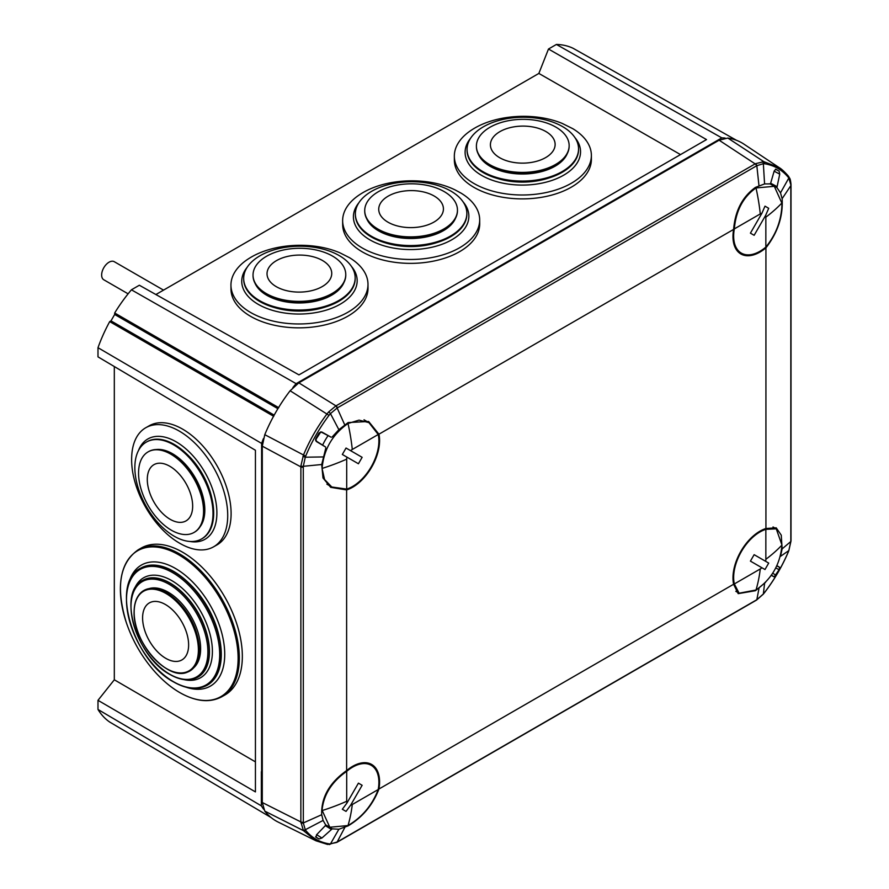 <?xml version="1.0" encoding="UTF-8"?>
<svg xmlns="http://www.w3.org/2000/svg" width="889" height="889" viewBox="0 0 889 889"><rect width="100%" height="100%" fill="white"/><g stroke="black" fill="none" stroke-linecap="round" stroke-linejoin="round"><path stroke-width="1.33" d="M736.537 140.318L573.138 48.306A111.081 64.13 -60 0 0 556.403 44.45L548.48 49.028L706.511 139.584L298.96 374.88L139.34 285.236L131.416 289.814A111.081 64.13 -60 0 0 114.67 312.995L114.67 314.473L110.981 320.873L109.703 321.607A111.081 64.13 -60 0 0 97.99 347.699L97.99 356.856L255.432 450.267L255.432 791.899L97.99 700.321L97.99 709.466L261.355 805.856L261.355 771.708L262.277 771.496M548.48 49.028L538.856 73.431L155.886 294.537M271.089 817.536L109.703 722.046A111.081 64.13 -60 0 1 97.99 709.466M114.314 366.535L114.314 679.785L97.99 700.321M97.99 347.699L261.622 443.422L261.622 771.863M556.403 44.45L721.824 137.884A113.125 65.308 -60 0 1 725.102 138.051M721.824 137.884L296.126 383.659A113.125 65.308 -60 0 0 292.848 387.615M261.622 443.422A113.125 65.308 -60 0 1 263.411 438.61M131.416 289.814L296.126 383.659M263.644 809.301L261.355 805.856M109.703 321.607L273.734 416.341M114.67 312.995L278.735 407.684M114.67 314.473L277.901 408.684M110.981 320.873L274.19 415.13M680.507 154.597L538.856 73.431M255.432 761.873L114.314 679.785M764.573 583.473L763.351 593.996L764.751 592.241C774.308 579.728 782.187 566.193 788.399 551.647L788.832 550.58L780.509 556.336L782.131 548.891L781.264 535.178L776.23 527.833L765.929 528.499A38.138 22.014 120 0 0 759.939 531.189A38.138 22.014 120 0 0 733.614 584.251L738.181 593.652L755.45 590.696L765.529 582.351M316.128 837.338L316.473 834.871L325.819 825.148L323.096 820.425L321.707 814.713C321.096 797.511 329.397 782.809 346.621 770.585A38.138 22.014 -60 0 1 352.611 766.351A38.138 22.014 -60 0 1 371.202 764.207A38.138 22.014 -60 0 1 378.947 789.021C372.802 804.99 362.534 817.269 348.121 825.859L338.876 829.248L332.197 828.837L327.841 826.103M325.819 448.056L321.707 464.514L323.007 477.982L330.675 487.328L346.621 489.928A38.138 22.014 120 0 0 352.611 487.25A38.138 22.014 120 0 0 378.947 434.188L368.635 421.486L348.121 422.564L338.876 429.698L332.197 436.921M772.341 185.19L776.908 187.612L780.509 192.846L782.131 198.692C783.198 216.149 777.797 232.529 765.929 247.853A38.138 22.014 -60 0 1 759.939 252.087A38.138 22.014 -60 0 1 740.404 253.687A38.138 22.014 -60 0 1 733.614 229.418C735.136 210.782 742.415 196.78 755.45 187.39L764.573 183.934L770.463 183.89L774.208 170.944L775.875 169.266L779.097 171.121L775.43 169.199M315.539 439.566L315.995 440.911A0.933 0.556 -57.5 0 1 316.006 440.911L315.728 440.755M316.384 441.522L325.563 447L315.995 440.911L315.728 439.677A38.26 22.092 -60 0 1 319.94 432.387L321.129 431.998A0.933 0.556 -62.5 0 1 321.14 432.01L321.14 432.01A0.933 0.556 -62.5 0 1 321.129 431.998L331.164 437.221L321.84 432.021M320.851 431.832L315.773 439.599M338.876 429.698L330.452 413.607L329.008 415.352C319.551 427.92 311.772 441.511 305.683 456.124L305.271 457.213L323.096 456.935M788.376 176.211A2.323 1.789 145.2 0 1 788.687 176.533L788.143 175.811A2.323 1.845 140.8 0 0 787.81 175.511L779.164 167.599L763.873 161.676L755.428 163.709A2.323 1.356 61.2 0 1 756.828 165.698L337.153 407.995L344.732 424.853M335.698 406.029A2.323 1.322 58.8 0 1 337.153 407.995L330.452 413.607A2.323 0.567 42.7 0 0 328.641 411.963L335.698 406.029L755.428 163.709M776.908 187.612L779.731 174.122L779.097 171.121M764.573 183.934L763.351 163.676L756.828 165.698L758.973 185.69M762.329 161.576A2.323 1.834 88.1 0 1 763.351 163.676L764.751 163.776C774.308 165.365 782.187 169.921 788.399 177.433L788.832 178.022L780.509 192.846M782.131 198.692L790.832 185.634L790.821 541.501L782.131 548.891M788.832 178.022L790.821 184.845A2.323 1.434 178.6 0 0 790.999 184.279C790.165 177.1 789.688 178.889 788.687 176.533L788.687 176.533A2.323 1.789 145.2 0 1 788.832 178.022M765.929 247.853L765.929 528.499M733.614 229.418L378.947 434.188M788.399 177.433A2.323 1.845 140.8 0 0 788.143 175.811C784.254 171.477 781.253 168.743 779.153 167.599L743.993 144.174A113.125 65.308 -60 0 0 727.824 138.062L719.112 140.206L298.837 382.848L335.975 405.873A2.323 1.345 -120 0 1 337.398 407.851M321.707 464.514L303.316 466.303L303.282 467.114L303.316 822.958L321.707 814.713M302.96 456.368L305.271 457.213L303.316 466.303A2.323 1.3 3.3 0 1 300.882 465.969L303.416 455.179C309.583 440.366 317.451 426.598 327.041 413.874L328.641 411.963M316.428 441.555L315.839 438.577L319.018 433.021L321.885 432.043M346.621 489.928L346.621 770.585M338.876 829.248L330.452 843.928L329.008 843.817C319.551 842.283 311.772 837.794 305.683 830.337A2.323 1.856 -38.9 0 1 303.416 830.615L315.995 840.794L278.146 822.069A113.125 65.308 -60 0 1 264.778 811.112L303.416 830.615L300.86 821.925L300.882 465.969M303.282 467.114A2.323 1.345 0 0 1 300.86 466.869L262.277 446.167L262.277 802.511L264.778 811.112M262.277 446.167L264.778 434.677L305.683 456.124M329.008 415.352L290.125 390.76A113.125 65.308 120 0 0 264.778 434.677M290.125 390.76L298.837 382.848M764.751 163.776A2.323 1.845 99.2 0 0 763.873 161.676L727.824 138.062M378.947 789.021L733.614 584.251M776.786 565.537L779.731 567.415L779.097 569.682L774.208 576.894L771.119 575.283M327.041 844.272A2.323 1.856 -81 0 0 327.474 844.406L336.787 842.428A2.323 1.378 -119.5 0 0 337.153 842.016L756.828 599.719L758.973 588.485M756.828 599.719L763.351 593.996A2.323 0.656 -140.5 0 1 763.307 594.152L756.495 600.108A2.323 1.311 -120.5 0 0 756.828 599.719M315.839 837.149L319.018 838.983L321.929 838.016L332.197 828.837M329.252 844.55A2.323 1.745 -89.4 0 0 330.452 843.928L337.153 842.016L344.732 827.637M305.683 830.337L305.271 829.759L323.096 820.425M302.96 829.982A2.323 1.856 -33.2 0 0 305.271 829.759L303.316 822.958A2.323 1.378 -3.4 0 1 300.882 822.803M315.562 836.793L319.018 838.983M315.995 840.794L327.474 844.406A2.323 1.856 -81 0 0 329.008 843.817M788.832 550.58L790.821 541.501A2.323 1.245 -178.7 0 0 790.999 541.045L788.832 550.58M772.708 573.205L775.875 575.216M779.097 569.682L775.753 567.938M352.288 804.512L378.214 789.543A37.16 21.458 120 0 0 378.892 782.32A37.16 21.458 120 0 0 371.191 765.307A37.16 21.458 120 0 0 346.699 771.341C331.819 781.731 323.607 794.688 322.062 810.201L329.797 827.237L348.01 825.559A185.823 107.291 -120 0 0 352.288 804.512A7.901 4.556 -60 0 1 350.655 805.167L362.134 785.287L358.423 783.142L346.943 803.023A7.901 4.556 -60 0 1 346.699 801.289L346.699 771.341M378.214 789.543C372.169 805.245 362.101 817.258 348.01 825.559M346.943 803.023L342.332 809.257L346.043 811.401L350.655 805.167M358.423 783.142L362.134 785.287M765.851 559.292L765.851 529.344A37.16 21.458 120 0 0 759.939 531.978A37.16 21.458 120 0 0 734.336 583.94L739.103 593.207L756.006 590.007C771.674 579.128 780.331 564.148 781.953 545.068A185.823 107.28 180 0 1 765.851 559.292A7.901 4.556 -60 0 1 765.618 561.303L754.139 554.68L750.416 561.115L761.895 567.749A7.901 4.556 -60 0 1 760.273 568.96L734.336 583.94M765.851 529.344L776.264 528.833L781.953 545.068M761.895 567.749L764.996 569.527L768.707 563.093L765.618 561.303M754.139 554.68L768.707 563.093M322.618 445.133A37.16 21.458 -60 0 1 328.108 435.632M346.699 459.146L346.699 489.094A37.16 21.458 120 0 0 352.611 486.461A37.16 21.458 120 0 0 378.214 434.499L368.935 422.619L359.012 420.13L348.01 423.497C332.442 434.443 323.796 449.423 322.062 468.436A185.823 107.28 0 0 0 346.699 459.146A7.901 4.556 -60 0 1 346.943 457.135L358.423 463.758L362.134 457.324L350.655 450.69A7.901 4.556 -60 0 1 352.288 449.478L378.214 434.499M346.699 489.094L331.775 486.994L324.574 479.504L322.062 468.436M350.655 450.69L346.043 448.034L342.332 454.468L346.943 457.135M346.043 448.034L362.134 457.324M760.273 213.927L734.336 228.895A37.16 21.458 120 0 0 733.658 236.118A37.16 21.458 120 0 0 741.359 253.132A37.16 21.458 120 0 0 765.851 247.098C776.33 234.174 781.698 219.572 781.953 203.303L774.297 186.312L756.006 187.946A185.823 107.291 60 0 1 760.273 213.927A7.901 4.556 -60 0 1 761.895 213.271L750.416 233.151L754.139 235.296L765.618 215.416A7.901 4.556 -60 0 1 765.851 217.149L765.851 247.098M734.336 228.895C735.925 210.615 743.148 196.969 756.006 187.946M765.618 215.416L768.707 208.304L764.996 206.159L761.895 213.271M764.996 206.159L768.707 208.304M249.109 258.41A68.52 39.216 -0.4 0 0 230.951 285.258A68.52 39.216 -0.4 0 0 258.532 316.406A68.52 39.216 -0.4 0 0 330.352 319.596A68.52 39.216 -0.4 0 0 367.99 284.236A68.52 39.216 -0.4 0 0 349.444 257.654L339.887 252.82C312.506 241.041 272.89 243.219 249.109 258.41M367.99 284.236L368.024 288.114A68.52 39.216 179.6 0 1 330.375 323.485A68.52 39.216 179.6 0 1 258.566 320.284A68.52 39.216 179.6 0 1 230.984 289.147L230.951 285.258M332.73 252.376A55.751 31.904 -0.4 0 0 274.312 249.776A55.751 31.904 -0.4 0 0 243.675 278.546A55.751 31.904 -0.4 0 0 266.122 303.882A55.751 31.904 -0.4 0 0 324.541 306.483A55.751 31.904 -0.4 0 0 355.167 277.712A55.751 31.904 -0.4 0 0 332.73 252.376M355.167 278.101A55.751 31.904 179.6 0 1 355.178 278.479A55.751 31.904 179.6 0 1 324.552 307.261A55.751 31.904 179.6 0 1 266.122 304.649A55.751 31.904 179.6 0 1 243.686 279.324A55.751 31.904 179.6 0 1 243.686 278.935M327.108 253.409A46.372 26.537 -0.4 0 0 278.513 251.243A46.372 26.537 -0.4 0 0 253.032 275.179A46.372 26.537 -0.4 0 0 271.701 296.248A46.372 26.537 -0.4 0 0 320.296 298.415A46.372 26.537 -0.4 0 0 345.765 274.479A46.372 26.537 -0.4 0 0 327.108 253.409M345.765 274.734A46.372 26.537 179.6 0 1 345.777 274.99A46.372 26.537 179.6 0 1 320.296 298.915A46.372 26.537 179.6 0 1 271.701 296.759A46.372 26.537 179.6 0 1 253.032 275.679A46.372 26.537 179.6 0 1 253.032 275.434M280.057 288.536A32.36 18.513 179.6 0 1 273.445 262.655A32.36 18.513 179.6 0 1 318.718 258.643A32.36 18.513 179.6 0 1 325.341 284.513A32.36 18.513 179.6 0 1 280.057 288.536M325.285 307.038A52.495 30.037 179.6 0 1 274.001 307.416M472.481 129.45A68.52 39.216 -0.4 0 0 454.335 156.297A68.52 39.216 -0.4 0 0 482.994 187.879A68.52 39.216 -0.4 0 0 554.314 190.457A68.52 39.216 -0.4 0 0 591.374 155.264A68.52 39.216 -0.4 0 0 572.816 128.694L562.148 123.393C534.822 112.114 495.951 114.47 472.481 129.45M591.374 155.264L591.396 159.153A68.52 39.216 179.6 0 1 554.347 194.347A68.52 39.216 179.6 0 1 483.016 191.768A68.52 39.216 179.6 0 1 454.357 160.187L454.335 156.297M555.225 123.049A55.751 31.904 -0.4 0 0 497.195 120.96A55.751 31.904 -0.4 0 0 467.058 149.585A55.751 31.904 -0.4 0 0 490.372 175.277A55.751 31.904 -0.4 0 0 548.402 177.378A55.751 31.904 -0.4 0 0 578.55 148.752A55.751 31.904 -0.4 0 0 555.225 123.049M578.539 149.13A55.751 31.904 179.6 0 1 578.55 149.519A55.751 31.904 179.6 0 1 548.402 178.144A55.751 31.904 179.6 0 1 490.372 176.055A55.751 31.904 179.6 0 1 467.058 150.352A55.751 31.904 179.6 0 1 467.058 149.974M549.746 124.149A46.372 26.537 -0.4 0 0 501.485 122.404A46.372 26.537 -0.4 0 0 476.404 146.218A46.372 26.537 -0.4 0 0 495.806 167.588A46.372 26.537 -0.4 0 0 544.068 169.332A46.372 26.537 -0.4 0 0 569.149 145.518A46.372 26.537 -0.4 0 0 549.746 124.149M569.149 145.774A46.372 26.537 179.6 0 1 569.149 146.018A46.372 26.537 179.6 0 1 544.068 169.832A46.372 26.537 179.6 0 1 495.806 168.088A46.372 26.537 179.6 0 1 476.415 146.718A46.372 26.537 179.6 0 1 476.415 146.463M503.941 159.776A32.36 18.513 179.6 0 1 496.451 133.983A32.36 18.513 179.6 0 1 541.59 129.461A32.36 18.513 179.6 0 1 549.08 155.264A32.36 18.513 179.6 0 1 503.941 159.776M548.669 178.067A52.495 30.037 179.6 0 1 497.373 178.456M360.801 193.935A68.52 39.216 -0.4 0 0 342.643 220.783A68.52 39.216 -0.4 0 0 366.69 250.32A68.52 39.216 -0.4 0 0 439.999 255.688A68.52 39.216 -0.4 0 0 479.682 219.75A68.52 39.216 -0.4 0 0 461.124 193.18L455.257 190.002C427.853 176.444 385.67 178.011 360.801 193.935M479.682 219.75L479.716 223.639A68.52 39.216 179.6 0 1 440.033 259.577A68.52 39.216 179.6 0 1 366.713 254.21A68.52 39.216 179.6 0 1 342.676 224.673L342.643 220.783M447.3 189.201A55.751 31.904 -0.4 0 0 387.648 184.823A55.751 31.904 -0.4 0 0 355.367 214.071A55.751 31.904 -0.4 0 0 374.925 238.096A55.751 31.904 -0.4 0 0 434.577 242.475A55.751 31.904 -0.4 0 0 466.858 213.227A55.751 31.904 -0.4 0 0 447.3 189.201M466.858 213.616A55.751 31.904 179.6 0 1 466.869 214.005A55.751 31.904 179.6 0 1 434.577 243.242A55.751 31.904 179.6 0 1 374.936 238.874A55.751 31.904 179.6 0 1 355.378 214.838A55.751 31.904 179.6 0 1 355.378 214.449M441.188 190.013A46.372 26.537 -0.4 0 0 391.571 186.379A46.372 26.537 -0.4 0 0 364.723 210.693A46.372 26.537 -0.4 0 0 380.992 230.684A46.372 26.537 -0.4 0 0 430.598 234.318A46.372 26.537 -0.4 0 0 457.457 210.004A46.372 26.537 -0.4 0 0 441.188 190.013M457.457 210.249A46.372 26.537 179.6 0 1 457.457 210.504A46.372 26.537 179.6 0 1 430.609 234.829A46.372 26.537 179.6 0 1 380.992 231.196A46.372 26.537 179.6 0 1 364.723 211.204A46.372 26.537 179.6 0 1 364.723 210.949M390.082 223.295A32.36 18.513 179.6 0 1 386.471 197.214A32.36 18.513 179.6 0 1 432.076 194.913A32.36 18.513 179.6 0 1 435.688 220.994A32.36 18.513 179.6 0 1 390.082 223.295M436.977 242.553A52.495 30.037 179.6 0 1 385.682 242.941M196.736 633.568A43.228 24.736 -119.6 0 0 179.745 603.62M174.111 671.94A46.361 26.526 -119.6 0 0 187.568 672.073A46.361 26.526 -119.6 0 0 189.679 671.084A46.361 26.526 -119.6 0 0 199.292 649.848A46.361 26.526 -119.6 0 0 179.322 603.153A46.361 26.526 -119.6 0 0 143.94 590.429A46.361 26.526 -119.6 0 0 143.918 590.44A46.361 26.526 -119.6 0 0 141.984 591.741A46.361 26.526 -119.6 0 0 135.206 603.364M189.69 671.073L189.679 671.084A46.361 26.526 -119.6 0 0 189.69 671.073A46.361 26.526 -119.6 0 0 199.314 649.837A46.361 26.526 -119.6 0 0 179.3 603.164A46.361 26.526 -119.6 0 0 143.918 590.44L143.94 590.429M188.624 644.958A32.837 18.791 -119.6 0 0 165.61 604.62A32.837 18.791 -119.6 0 0 142.596 617.911A32.837 18.791 -119.6 0 0 165.61 658.238A32.837 18.791 -119.6 0 0 188.624 644.958M142.84 580.328A55.685 31.871 60.4 0 1 142.929 580.273A55.685 31.871 60.4 0 1 170.421 583.24A55.685 31.871 60.4 0 1 206.515 632.612A55.685 31.871 60.4 0 1 197.891 677.14A55.685 31.871 60.4 0 1 197.791 677.196M140.762 568.149A67.297 38.516 60.4 0 1 140.884 568.082A67.297 38.516 60.4 0 1 174.111 571.66A67.297 38.516 60.4 0 1 217.727 631.334A67.297 38.516 60.4 0 1 207.304 685.152A67.297 38.516 60.4 0 1 207.193 685.219M183.067 552.491A84.544 48.384 60.4 0 1 237.874 627.456A84.544 48.384 60.4 0 1 224.773 695.076L221.761 696.776A84.544 48.384 60.4 0 0 234.863 629.168A84.544 48.384 60.4 0 0 180.056 554.203A84.544 48.384 60.4 0 0 138.317 549.713L141.329 548.002A84.544 48.384 60.4 0 1 183.067 552.491M219.05 636.335A64.108 36.693 -119.6 0 0 188.824 583.04M205.015 627.967A52.495 30.037 -119.6 0 0 188.801 599.386M128.116 293.826L103.813 279.791A10.457 6.034 -60 0 1 102.868 269.589A10.457 6.034 -60 0 1 111.803 261.233A10.457 6.034 -60 0 1 114.259 261.688L163.52 290.125M175.7 429.176A68.52 39.216 -119.6 0 0 145.874 427.676A68.52 39.216 -119.6 0 0 131.694 456.824C130.205 488.561 153.197 529.088 181.212 544.09A68.52 39.216 -119.6 0 0 183.679 545.379A68.52 39.216 -119.6 0 0 213.504 546.868A68.52 39.216 -119.6 0 0 223.295 489.461A68.52 39.216 -119.6 0 0 175.7 429.176M145.874 427.676L149.252 425.753A68.52 39.216 60.4 0 1 179.078 427.253A68.52 39.216 60.4 0 1 226.684 487.55A68.52 39.216 60.4 0 1 216.883 544.957L213.504 546.868M170.688 443.267A55.751 31.904 -119.6 0 0 146.418 442.055A55.751 31.904 -119.6 0 0 138.451 488.761A55.751 31.904 -119.6 0 0 177.178 537.812A55.751 31.904 -119.6 0 0 201.436 539.023A55.751 31.904 -119.6 0 0 209.415 492.317A55.751 31.904 -119.6 0 0 170.688 443.267M146.763 441.866A55.751 31.904 60.4 0 1 147.096 441.677A55.751 31.904 60.4 0 1 171.355 442.889A55.751 31.904 60.4 0 1 210.082 491.939A55.751 31.904 60.4 0 1 202.114 538.645A55.751 31.904 60.4 0 1 201.77 538.834M168.354 452.845A46.372 26.537 -119.6 0 0 148.174 451.834A46.372 26.537 -119.6 0 0 141.551 490.684A46.372 26.537 -119.6 0 0 173.766 531.489A46.372 26.537 -119.6 0 0 193.946 532.5A46.372 26.537 -119.6 0 0 200.57 493.651A46.372 26.537 -119.6 0 0 168.354 452.845M148.396 451.712A46.372 26.537 60.4 0 1 148.619 451.59A46.372 26.537 60.4 0 1 168.799 452.601A46.372 26.537 60.4 0 1 201.014 493.406A46.372 26.537 60.4 0 1 194.38 532.255A46.372 26.537 60.4 0 1 194.158 532.378M171.866 520.221A32.36 18.513 60.4 0 1 147.374 481.705A32.36 18.513 60.4 0 1 168.088 465.347A32.36 18.513 60.4 0 1 192.58 503.863A32.36 18.513 60.4 0 1 171.866 520.221M186.59 453.879A52.495 30.037 60.4 0 1 211.893 498.485M776.786 186.49L771.041 183.445M774.152 171.199L779.731 174.122M790.899 184.712A2.323 1.345 180 0 1 791.01 185.123L791.01 540.179A2.323 1.345 180 0 1 790.832 540.679M790.999 184.279L791.01 185.123A2.323 1.345 180 0 1 790.832 185.634M262.277 802.511L300.86 821.925A2.323 1.345 0 0 0 303.282 822.169M756.572 165.843A2.323 1.345 -120 0 0 755.15 163.865L719.112 140.206M774.208 576.894L771.43 575.127M776.775 565.871L779.731 567.415M325.707 825.87L331.164 829.281M321.929 838.016L316.673 834.693M756.35 600.175A2.323 1.311 -120.5 0 0 756.495 600.108L337.053 842.272A2.323 1.345 60 0 1 336.909 842.328M788.932 550.347L788.399 551.647M788.465 551.48L788.487 551.58C782.276 566.16 774.363 579.739 764.74 592.341L763.307 594.152M337.398 841.872A2.323 1.345 60 0 1 337.053 842.272L336.787 842.428M322.062 810.579A185.823 107.28 0 0 0 346.699 801.289M756.006 590.007A185.823 107.291 -120 0 0 760.273 568.96M348.01 423.497A185.823 107.291 60 0 1 352.288 449.478M781.953 202.925A185.823 107.28 180 0 1 765.851 217.149M343.876 282.624A45.695 26.148 179.6 0 1 272.123 297.926A45.695 26.148 179.6 0 1 255.043 283.291M351.499 266.478A57.718 33.026 179.6 0 1 336.12 306.338A57.718 33.026 179.6 0 1 264.966 307.672A57.718 33.026 179.6 0 1 247.186 267.267M567.249 153.653A45.695 26.148 179.6 0 1 496.206 169.266A45.695 26.148 179.6 0 1 478.415 154.33M574.872 137.517A57.718 33.026 179.6 0 1 559.937 177.167A57.718 33.026 179.6 0 1 489.25 179.089A57.718 33.026 179.6 0 1 470.559 138.295M455.568 218.138A45.695 26.148 179.6 0 1 381.448 232.385A45.695 26.148 179.6 0 1 366.735 218.805M463.191 201.992A57.718 33.026 179.6 0 1 446.322 242.541A57.718 33.026 179.6 0 1 373.669 241.852A57.718 33.026 179.6 0 1 358.867 202.781M198.391 649.926A45.817 26.214 -119.6 0 0 166.276 593.652A45.817 26.214 -119.6 0 0 134.161 612.188A45.817 26.214 -119.6 0 0 166.276 668.461A45.817 26.214 -119.6 0 0 198.391 649.926M142.929 580.273L142.74 580.384A55.685 31.871 60.4 0 1 170.232 583.34A55.685 31.871 60.4 0 1 206.326 632.712A55.685 31.871 60.4 0 1 197.702 677.251L197.891 677.14M169.443 674.051A54.851 31.393 60.4 0 1 130.994 606.676A54.851 31.393 60.4 0 1 169.443 584.473A54.851 31.393 60.4 0 1 207.893 651.848A54.851 31.393 60.4 0 1 169.443 674.051M148.941 588.64A45.806 26.214 60.4 0 1 168.51 592.385A45.806 26.214 60.4 0 1 197.369 630.357A45.806 26.214 60.4 0 1 193.802 667.695M140.884 568.082L140.651 568.215A67.297 38.516 60.4 0 1 173.877 571.794A67.297 38.516 60.4 0 1 217.494 631.468A67.297 38.516 60.4 0 1 207.07 685.286L207.304 685.152M173.088 681.485A66.497 38.049 60.4 0 1 126.482 599.808A66.497 38.049 60.4 0 1 173.088 572.905A66.497 38.049 60.4 0 1 219.694 654.571A66.497 38.049 60.4 0 1 173.088 681.485M133.628 591.107A57.518 32.915 60.4 0 1 172.088 580.795A57.518 32.915 60.4 0 1 211.96 644.281A57.518 32.915 60.4 0 1 183.812 679.574M179.256 692.264A83.977 48.062 60.4 0 1 153.219 669.884C141.184 655.76 132.194 639.924 126.249 622.356A83.977 48.062 60.4 0 1 179.256 555.125A83.977 48.062 60.4 0 1 238.119 658.271A83.977 48.062 60.4 0 1 179.256 692.264M128.26 585.129A69.664 39.872 60.4 0 1 175.9 568.716A69.664 39.872 60.4 0 1 224.45 648.092A69.664 39.872 60.4 0 1 186.201 687.241M156.208 449.523A45.695 26.148 60.4 0 1 170.132 452.445A45.695 26.148 60.4 0 1 200.092 487.705A45.695 26.148 60.4 0 1 200.047 526.788M138.395 450.734A57.718 33.026 60.4 0 1 173.077 440.177A57.718 33.026 60.4 0 1 215.994 502.496A57.718 33.026 60.4 0 1 189.879 541.468M325.574 447.011L316.006 440.911M331.186 437.232L321.14 432.01M791.01 540.179L790.999 541.045M371.191 765.307L366.913 762.84M329.797 827.237L325.441 824.725M738.915 593.096L735.825 591.318M776.075 528.722L773.019 526.955M368.679 422.475L364.012 419.786M331.486 486.828L326.896 484.183M741.359 253.132L737.081 250.654M774.297 186.312L769.896 183.779M243.675 278.546L243.686 279.324M355.167 277.712L355.178 278.479M467.058 149.585L467.058 150.352M578.55 148.752L578.55 149.519M355.367 214.071L355.378 214.838M466.858 213.227L466.869 214.005M141.984 591.741C136.806 596.019 134.172 602.775 134.106 611.999C132.828 641.991 167.632 681.596 187.568 672.073M142.74 580.384C117.181 592.218 136.261 656.682 169.643 674.329C180.367 680.485 189.724 681.463 197.702 677.251M140.651 568.215C109.858 582.439 132.939 660.438 173.288 681.752C186.223 689.175 197.491 690.353 207.07 685.286M138.317 549.713C119.659 562.826 115.637 587.04 126.249 622.356M221.761 696.776C209.726 703.132 195.591 701.654 179.356 692.331C170.155 686.886 161.442 679.407 153.219 669.884M146.418 442.055L147.096 441.677M201.436 539.023L202.114 538.645"/></g></svg>
